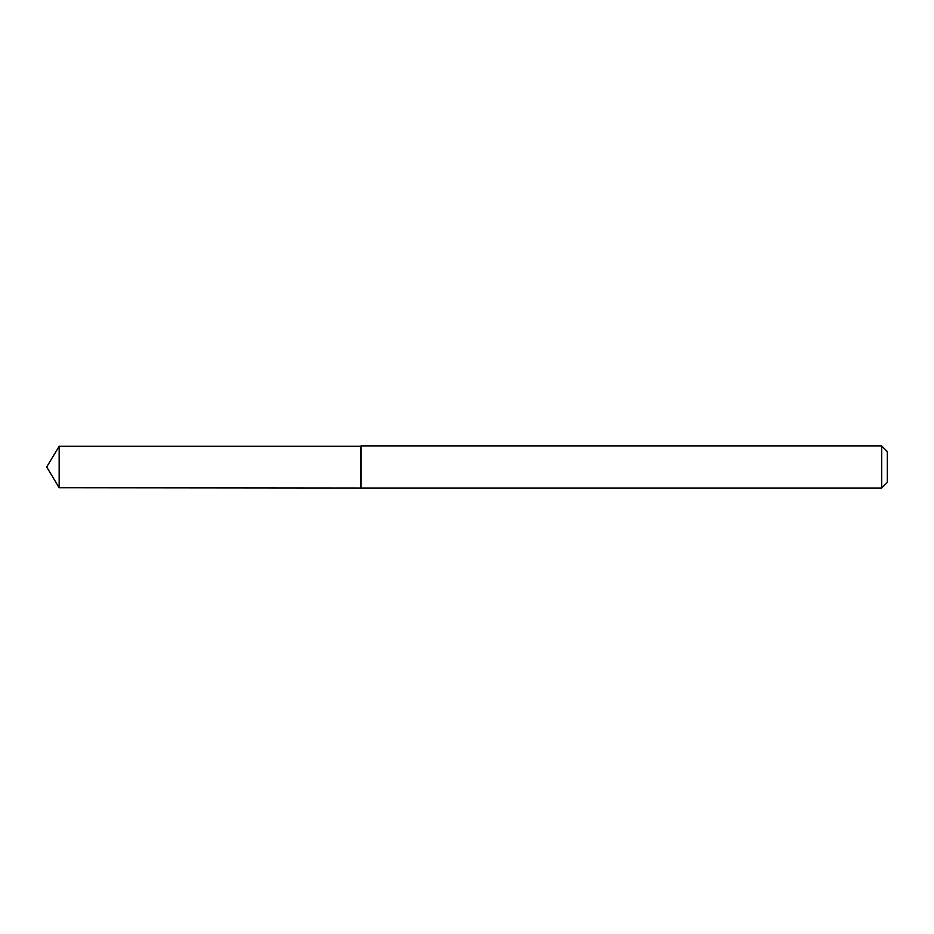 <?xml version="1.0" encoding="UTF-8"?>
<svg xmlns="http://www.w3.org/2000/svg" width="934" height="934" viewBox="0 0 934 934"><rect width="100%" height="100%" fill="white"/><g stroke="black" fill="none" stroke-linecap="round" stroke-linejoin="round"><path stroke-width="1.4" d="M59.157 446.265L360.524 446.265L360.524 487.735L361.014 445.985L361.014 488.015L59.157 487.735L59.157 446.265L46.7 467L59.157 487.735M881.696 488.015L881.696 445.985L887.3 451.589L887.3 482.411L881.696 488.015L361.014 488.015M881.696 445.985L361.014 445.985"/></g></svg>
